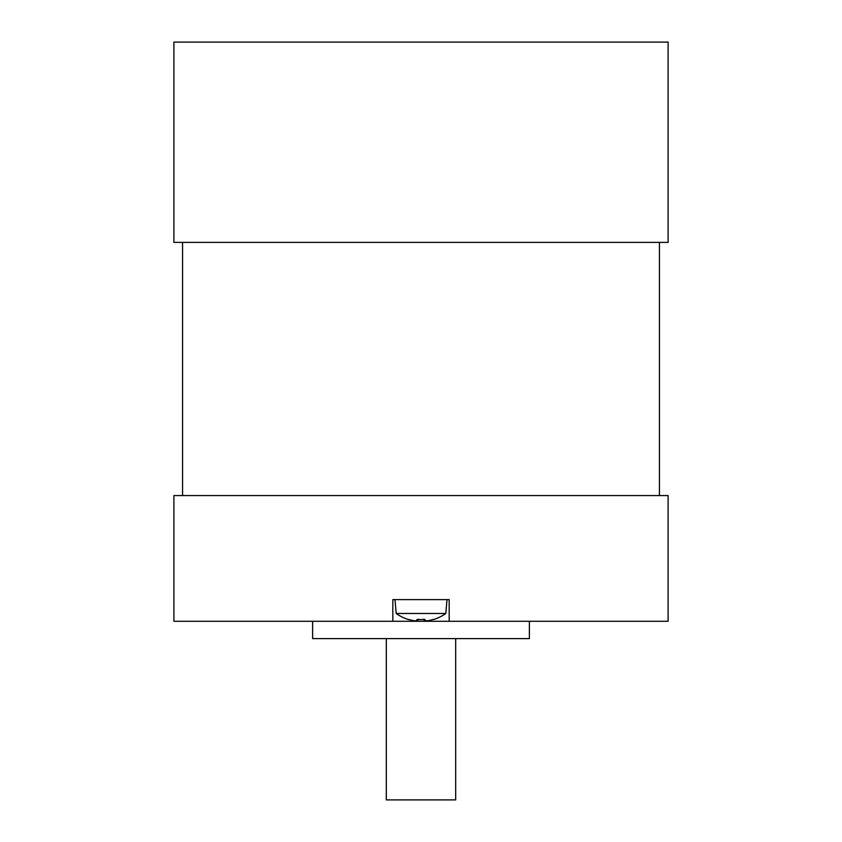 <?xml version="1.0" encoding="UTF-8"?>
<svg xmlns="http://www.w3.org/2000/svg" width="842" height="842" viewBox="0 0 842 842"><rect width="100%" height="100%" fill="white"/><g stroke="black" fill="none" stroke-linecap="round" stroke-linejoin="round"><path stroke-width="1.26" d="M659.433 242.391L659.433 495.57M386.32 638.625L386.32 799.9L455.68 799.9L455.68 638.625M182.177 242.391L668.106 242.391L668.106 42.1L173.894 42.1L173.894 242.391L182.177 242.391M668.106 621.291L173.894 621.291L173.894 495.57L668.106 495.57L668.106 621.291M392.825 621.291L392.825 599.609L449.175 599.609L449.175 621.291M529.376 621.291L529.376 638.625L312.624 638.625L312.624 621.291M433.283 619.449L433.283 619.449A42.342 42.342 0 0 1 427.799 620.722A41.837 29.586 -90 0 1 425.021 620.722L423.252 619.175M425.021 620.722L425.021 619.449A41.437 35.89 180 0 1 416.979 619.449L416.979 620.722L418.748 619.175M416.979 620.722A41.837 29.586 90 0 1 414.201 620.722A42.342 42.342 0 0 1 408.717 619.449L408.717 619.449M394.993 599.609L396.203 613.481L445.797 613.481L447.007 599.609M182.567 242.391L182.567 495.57M396.203 613.481A42.532 42.532 0 0 0 408.623 619.617M433.377 619.617A42.532 42.532 0 0 0 445.797 613.481"/></g></svg>
